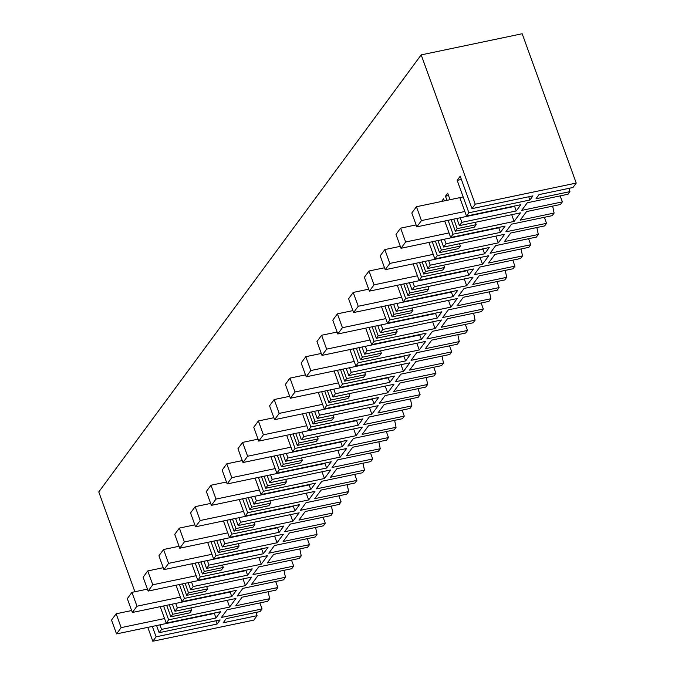<?xml version="1.0" encoding="UTF-8"?>
<svg xmlns="http://www.w3.org/2000/svg" width="675" height="675" viewBox="0 0 675 675"><rect width="100%" height="100%" fill="white"/><g stroke="black" fill="none" stroke-linecap="round" stroke-linejoin="round"><path stroke-width="1.01" d="M214.667 612.967L214.321 613.44L215.966 618.005L220.598 611.727L166.202 623.109L168.623 619.827L229.635 607.061L227.197 600.32M160.237 606.648L166.202 623.109M159.924 624.831L161.57 629.387L215.966 618.005M147.791 627.37L152.82 641.25L253.817 620.114L257.091 615.676L223.206 622.772L226.252 618.638L260.145 611.55L262.06 608.943L221.392 617.456L227.036 609.803L267.705 601.29L269.629 598.691L235.735 605.787L238.891 601.501L242.055 597.215L275.948 590.119L277.864 587.52L237.195 596.033L242.84 588.381L283.508 579.867L285.432 577.268L251.539 584.356L254.694 580.078L257.858 575.792L291.752 568.696L293.667 566.097L252.998 574.611L258.643 566.958L299.312 558.444L301.236 555.846L267.342 562.933L273.662 554.369L307.555 547.273L309.479 544.674L268.802 553.179L274.447 545.535L315.124 537.022L317.039 534.423L283.146 541.51L289.465 532.946L323.359 525.85L325.282 523.252L284.605 531.757L290.25 524.112L330.927 515.599L332.843 513L298.949 520.087L305.269 511.515L339.162 504.428L341.086 501.829L300.409 510.334L306.053 502.681L346.731 494.176L348.646 491.569L314.752 498.665L321.081 490.092L354.966 483.005L356.889 480.398L316.221 488.911L321.865 481.258L362.534 472.753L364.449 470.146L330.556 477.242L336.884 468.669L370.777 461.582L372.693 458.975L332.024 467.488L337.669 459.835L378.337 451.322L380.253 448.723L346.368 455.819L352.688 447.247L386.581 440.151L388.496 437.552L347.827 446.065L353.472 438.413L394.141 429.899L396.065 427.3L362.171 434.396L365.327 430.11L368.491 425.824L402.384 418.728L404.3 416.129L363.631 424.642L369.276 416.99L409.944 408.476L411.868 405.877L377.975 412.965L381.13 408.687L384.294 404.401L418.188 397.305L420.103 394.706L379.434 403.22L385.079 395.567L425.748 387.053L427.672 384.455L393.778 391.542L400.098 382.978L433.991 375.882L435.915 373.283L395.238 381.788L400.882 374.144L441.56 365.631L443.475 363.032L409.582 370.119L415.901 361.555L449.795 354.459L451.718 351.861L411.041 360.366L416.686 352.713L457.363 344.208L459.278 341.601L425.385 348.697L431.705 340.124L465.598 333.037L467.522 330.438L426.845 338.943L432.489 331.29L473.167 322.785L475.082 320.178L441.188 327.274L447.517 318.701L481.402 311.614L483.325 309.007L442.657 317.52L448.301 309.867L488.97 301.362L490.885 298.755L456.992 305.851L463.32 297.278L497.213 290.191L499.129 287.584L458.46 296.097L464.105 288.444L504.773 279.931L506.689 277.332L472.804 284.428L479.123 275.856L513.017 268.76L514.932 266.161L474.263 274.674L479.908 267.022L520.577 258.508L522.501 255.909L488.607 263.005L491.763 258.719L494.927 254.433L528.82 247.337L530.736 244.738L490.067 253.252L495.712 245.599L536.38 237.085L538.304 234.487L504.411 241.574L507.566 237.296L510.73 233.01L544.624 225.914L546.539 223.315L505.87 231.829L511.515 224.176L552.184 215.662L554.108 213.064L520.214 220.151L526.534 211.587L560.427 204.491L562.351 201.893L521.674 210.398L527.318 202.753L567.996 194.24L569.911 191.641L536.017 198.728L539.063 194.594L572.957 187.507L576.231 183.068L475.234 204.204L471.96 208.643L532.963 195.877L529.917 200.002L528.744 196.762M499.146 227.34L498.8 227.812L500.453 232.377L505.077 226.1L450.681 237.482L453.102 234.2L514.114 221.434L520.433 212.861L459.43 225.627L461.852 222.337L516.248 210.954L520.881 204.685L466.484 216.067L468.906 212.768L529.917 200.002M500.453 232.377L446.048 243.759L443.618 247.05L504.63 234.284L498.31 242.857L495.872 236.115M483.342 248.763L482.996 249.235L484.642 253.8L489.274 247.523L434.877 258.905L437.299 255.622L498.31 242.857M484.642 253.8L430.245 265.182L427.815 268.473L488.827 255.707L482.507 264.279L480.068 257.538M467.539 270.186L467.193 270.658L468.838 275.223L473.47 268.945L419.074 280.327L421.495 277.045L482.507 264.279M468.838 275.223L414.442 286.605L412.012 289.896L473.023 277.13L466.695 285.702L464.257 278.969M451.735 291.617L451.389 292.089L453.035 296.646L457.667 290.368L403.27 301.759L405.692 298.468L466.695 285.702M453.035 296.646L398.638 308.028L396.208 311.318L457.22 298.552L450.892 307.125L448.453 300.392M435.932 313.04L435.577 313.512L437.231 318.068L441.863 311.799L387.458 323.182L389.888 319.891L450.892 307.125M437.231 318.068L382.835 329.451L380.405 332.75L441.408 319.984L435.088 328.548L432.65 321.815M420.128 334.462L419.774 334.935L421.428 339.491L426.06 333.222L371.655 344.604L374.085 341.314L435.088 328.548M421.428 339.491L367.031 350.873L364.601 354.173L425.604 341.407L419.285 349.971L416.846 343.238M404.325 355.885L403.971 356.358L405.624 360.914L410.248 354.645L355.852 366.027L358.282 362.737L419.285 349.971M405.624 360.914L351.228 372.305L348.798 375.595L409.801 362.829L403.481 371.393L401.043 364.66M388.513 377.308L388.167 377.781L389.821 382.345L394.445 376.068L340.048 387.45L342.47 384.159L403.481 371.393M389.821 382.345L335.424 393.727L332.994 397.018L393.998 384.252L387.678 392.825L385.239 386.083M372.71 398.731L372.364 399.203L374.017 403.768L378.641 397.491L324.245 408.873L326.666 405.591L387.678 392.825M374.017 403.768L319.613 415.15L317.183 418.441L378.194 405.675L371.874 414.248L369.436 407.506M356.906 420.154L356.56 420.626L358.206 425.191L362.838 418.913L308.441 430.296L310.863 427.013L371.874 414.248M358.206 425.191L303.809 436.573L301.379 439.864L362.391 427.098L356.071 435.67L353.632 428.929M341.103 441.577L340.757 442.049L342.402 446.614L347.034 440.336L292.638 451.718L295.059 448.436L356.071 435.67M342.402 446.614L288.006 457.996L285.576 461.287L346.587 448.521L340.259 457.093L337.821 450.36M325.299 463.008L324.953 463.48L326.599 468.037L331.231 461.759L276.834 473.15L279.256 469.859L340.259 457.093M326.599 468.037L272.202 479.419L269.772 482.709L330.784 469.943L324.456 478.516L322.017 471.783M309.496 484.431L309.142 484.903L310.795 489.459L315.427 483.19L261.023 494.572L263.452 491.282L324.456 478.516M310.795 489.459L256.399 500.842L253.969 504.141L314.972 491.375L308.652 499.939L306.214 493.206M293.692 505.853L293.338 506.326L294.992 510.882L299.624 504.613L245.219 515.995L247.649 512.705L308.652 499.939M294.992 510.882L240.595 522.264L238.165 525.563L299.168 512.798L292.849 521.362L290.41 514.628M277.881 527.276L277.535 527.749L279.188 532.305L283.812 526.036L229.416 537.418L231.846 534.127L292.849 521.362M279.188 532.305L224.792 543.696L222.362 546.986L283.365 534.22L277.045 542.784L274.607 536.051M262.077 548.699L261.731 549.172L263.385 553.736L268.009 547.459L213.612 558.841L216.034 555.55L277.045 542.784M263.385 553.736L208.988 565.118L206.558 568.409L267.562 555.643L261.242 564.216L258.803 557.474M246.274 570.122L245.928 570.594L247.582 575.159L252.205 568.882L197.809 580.264L200.23 576.982L261.242 564.216M247.582 575.159L193.177 586.541L190.747 589.832L251.758 577.066L245.438 585.638L243 578.897M230.47 591.545L230.124 592.017L231.77 596.582L236.402 590.304L182.005 601.687L184.427 598.404L245.438 585.638M231.77 596.582L177.373 607.964L174.943 611.255L235.955 598.489L229.635 607.061M152.82 641.25L156.094 636.812L217.097 624.046L220.151 619.912L159.14 632.678L161.57 629.387M475.234 204.204L421.183 54.886L98.769 491.932L134.899 591.739M156.094 636.812L152.331 626.417M159.14 632.678L156.558 625.531M168.623 619.827L163.595 605.939M169.282 604.758L172.724 614.267L170.843 616.815L166.674 605.298M174.943 611.255L172.361 604.108M175.728 603.408L177.373 607.964M176.04 585.225L182.005 601.687M184.427 598.404L179.407 584.516M185.085 583.327L188.528 592.844L186.646 595.392L182.478 583.875M190.747 589.832L188.165 582.685M191.531 581.985L193.177 586.541M191.843 563.802L197.809 580.264M200.23 576.982L195.21 563.093M200.888 561.904L204.331 571.421L202.458 573.969L198.29 562.452M206.558 568.409L203.968 561.263M207.335 560.554L208.988 565.118M207.655 542.371L213.612 558.841M216.034 555.55L211.013 541.671M216.692 540.481L220.134 549.998L218.261 552.547L214.093 541.029M222.362 546.986L219.772 539.84M223.138 539.131L224.792 543.696M223.459 520.948L229.416 537.418M231.846 534.127L226.817 520.248M232.495 519.058L235.946 528.576L234.065 531.124L229.897 519.607M238.165 525.563L235.575 518.417M238.942 517.708L240.595 522.264M239.262 499.525L245.219 515.995M247.649 512.705L242.62 498.825M248.307 497.635L251.75 507.144L249.868 509.693L245.7 498.175M253.969 504.141L251.378 496.994M254.745 496.285L256.399 500.842M255.066 478.102L261.023 494.572M263.452 491.282L258.424 477.402M264.111 476.212L267.553 485.722L265.672 488.27L261.503 476.752M269.772 482.709L267.182 475.563M270.548 474.862L272.202 479.419M270.869 456.68L276.834 473.15M279.256 469.859L274.227 455.979M279.914 454.79L283.357 464.299L281.475 466.847L277.307 455.33M285.576 461.287L282.994 454.14M286.36 453.44L288.006 457.996M286.673 435.257L292.638 451.718M295.059 448.436L290.031 434.548M295.718 433.358L299.16 442.876L297.278 445.424L293.11 433.907M301.379 439.864L298.797 432.717M302.164 432.017L303.809 436.573M302.476 413.834L308.441 430.296M310.863 427.013L305.843 413.125M311.521 411.936L314.963 421.453L313.082 424.001L308.914 412.484M317.183 418.441L314.601 411.294M317.967 410.594L319.613 415.15M318.279 392.403L324.245 408.873M326.666 405.591L321.646 391.702M327.324 390.513L330.767 400.03L328.894 402.578L324.726 391.061M332.994 397.018L330.404 389.872M333.771 389.163L335.424 393.727M334.091 370.98L340.048 387.45M342.47 384.159L337.449 370.28M343.128 369.09L346.57 378.608L344.697 381.156L340.529 369.638M348.798 375.595L346.207 368.449M349.574 367.74L351.228 372.305M349.895 349.557L355.852 366.027M358.282 362.737L353.253 348.857M358.931 347.667L362.382 357.185L360.501 359.724L356.332 348.216M364.601 354.173L362.011 347.026M365.377 346.317L367.031 350.873M365.698 328.134L371.655 344.604M374.085 341.314L369.056 327.434M374.743 326.244L378.186 335.753L376.304 338.302L372.136 326.784M380.405 332.75L377.814 325.603M381.181 324.894L382.835 329.451M381.502 306.712L387.458 323.182M389.888 319.891L384.86 306.011M390.547 304.822L393.989 314.331L392.108 316.879L387.939 305.362M396.208 311.318L393.618 304.172M396.984 303.472L398.638 308.028M397.305 285.289L403.27 301.759M405.692 298.468L400.663 284.588M406.35 283.399L409.793 292.908L407.911 295.456L403.743 283.939M412.012 289.896L409.43 282.749M412.796 282.049L414.442 286.605M413.108 263.866L419.074 280.327M421.495 277.045L416.467 263.157M422.153 261.968L425.596 271.485L423.714 274.033L419.546 262.516M427.815 268.473L425.233 261.326M428.6 260.626L430.245 265.182M428.912 242.443L434.877 258.905M437.299 255.622L432.278 241.734M437.957 240.545L441.399 250.062L439.518 252.61L435.35 241.093M443.618 247.05L441.037 239.903M444.403 239.203L446.048 243.759M444.715 221.012L450.681 237.482M453.102 234.2L448.082 220.312M444.361 200.888L443.585 198.754L441.585 201.462M453.76 219.122L457.203 228.639L455.33 231.188L451.162 219.67M446.96 200.34L445.466 196.206L448.546 195.564M450.039 199.699L447.685 193.193L445.466 196.206M459.43 225.627L456.84 218.481M460.198 217.78L461.852 222.337M459.818 197.657L466.484 216.067M468.906 212.768L457.169 180.343L461.396 179.457M471.96 208.643L460.215 176.209L457.169 180.343M269.629 598.691L268.194 591.747M576.231 183.068L522.18 33.75L421.183 54.886M569.911 191.641L569.219 188.291M562.351 201.893L560.174 195.877M554.108 213.064L552.673 206.111M544.362 217.299L546.539 223.315M538.304 234.487L536.87 227.543M528.559 238.722L530.736 244.738M522.501 255.909L521.066 248.965M512.755 260.145L514.932 266.161M506.689 277.332L505.263 270.388M496.952 281.568L499.129 287.584M490.885 298.755L489.451 291.811M481.148 302.999L483.325 309.007M475.082 320.178L473.648 313.234M465.345 324.422L467.522 330.438M459.278 341.601L457.844 334.657M449.542 345.845L451.718 351.861M443.475 363.032L442.041 356.079M433.738 367.267L435.915 373.283M427.672 384.455L426.237 377.502M417.926 388.69L420.103 394.706M411.868 405.877L410.434 398.933M402.123 410.113L404.3 416.129M396.065 427.3L394.63 420.356M386.319 431.536L388.496 437.552M380.253 448.723L378.827 441.779M370.516 452.959L372.693 458.975M364.449 470.146L363.015 463.202M354.712 474.39L356.889 480.398M348.646 491.569L347.212 484.625M338.909 495.813L341.086 501.829M332.843 513L331.408 506.048M323.106 517.236L325.282 523.252M317.039 534.423L315.605 527.47M307.294 538.658L309.479 544.674M301.236 555.846L299.801 548.893M291.49 560.081L293.667 566.097M285.432 577.268L283.998 570.324M275.687 581.504L277.864 587.52M259.883 602.927L262.06 608.943M257.091 615.676L255.918 612.428M217.097 624.046L215.924 620.798M170.843 616.815L189.827 612.841L191.708 610.293L190.848 607.93M172.724 614.267L191.708 610.293M516.248 210.954L514.595 206.39L416.821 226.851L411.809 213.005L416.433 206.727L421.445 220.582L416.821 226.851M514.114 221.434L511.675 214.692M455.33 231.188L474.306 227.213L476.187 224.665L475.327 222.303M457.203 228.639L476.187 224.665M186.646 595.392L205.63 591.418L207.512 588.87L206.651 586.508M188.528 592.844L207.512 588.87M202.458 573.969L221.434 569.995L223.315 567.447L222.455 565.085M204.331 571.421L223.315 567.447M218.261 552.547L237.237 548.572L239.119 546.024L238.258 543.653M220.134 549.998L239.119 546.024M234.065 531.124L253.041 527.15L254.922 524.602L254.07 522.231M235.946 528.576L254.922 524.602M249.868 509.693L268.844 505.727L270.726 503.179L269.873 500.808M251.75 507.144L270.726 503.179M265.672 488.27L284.656 484.304L286.529 481.756L285.677 479.385M267.553 485.722L286.529 481.756M281.475 466.847L300.459 462.873L302.332 460.325L301.48 457.962M283.357 464.299L302.332 460.325M297.278 445.424L316.263 441.45L318.144 438.902L317.284 436.539M299.16 442.876L318.144 438.902M313.082 424.001L332.066 420.027L333.948 417.479L333.087 415.117M314.963 421.453L333.948 417.479M328.894 402.578L347.87 398.604L349.751 396.056L348.891 393.694M330.767 400.03L349.751 396.056M344.697 381.156L363.673 377.182L365.555 374.633L364.694 372.262M346.57 378.608L365.555 374.633M360.501 359.724L379.477 355.759L381.358 353.211L380.506 350.84M362.382 357.185L381.358 353.211M376.304 338.302L395.28 334.336L397.162 331.788L396.309 329.417M378.186 335.753L397.162 331.788M392.108 316.879L411.092 312.913L412.965 310.365L412.113 307.994M393.989 314.331L412.965 310.365M407.911 295.456L426.895 291.482L428.768 288.934L427.916 286.571M409.793 292.908L428.768 288.934M423.714 274.033L442.699 270.059L444.58 267.511L443.72 265.148M425.596 271.485L444.58 267.511M439.518 252.61L458.502 248.636L460.384 246.088L459.523 243.726M441.399 250.062L460.384 246.088M164.548 618.553L121.162 627.632L116.539 633.909L111.518 620.055L116.151 613.786L121.162 627.632M214.312 613.448L116.539 633.909M131.633 610.546L116.151 613.786M180.352 597.13L136.966 606.209L132.342 612.487L127.322 598.632L131.954 592.355L136.966 606.209M230.124 592.026L132.342 612.487M147.437 589.115L131.954 592.355M196.155 575.708L152.769 584.786L148.146 591.064L143.134 577.209L147.757 570.932L152.769 584.786M245.928 570.603L148.146 591.064M163.249 567.692L147.757 570.932M211.967 554.285L168.573 563.363L163.949 569.633L158.937 555.787L163.561 549.509L168.573 563.363M261.731 549.172L163.949 569.633M179.052 546.269L163.561 549.509M227.77 532.862L184.385 541.941L179.752 548.21L174.741 534.364L179.364 528.086L184.385 541.941M277.535 527.749L179.752 548.21M194.856 524.846L179.364 528.086M243.574 511.439L200.188 520.518L195.556 526.787L190.544 512.941L195.168 506.663L200.188 520.518M293.338 506.326L195.556 526.787M210.659 503.423L195.168 506.663M259.377 490.008L215.992 499.087L211.359 505.364L206.347 491.51L210.98 485.241L215.992 499.087M309.142 484.903L211.359 505.364M226.462 482.001L210.98 485.241M275.181 468.585L231.795 477.664L227.163 483.941L222.151 470.087L226.783 463.818L231.795 477.664M324.945 463.48L227.163 483.941M242.266 460.578L226.783 463.818M290.984 447.162L247.598 456.241L242.975 462.518L237.954 448.664L242.587 442.395L247.598 456.241M340.748 442.057L242.975 462.518M258.069 439.155L242.587 442.395M306.788 425.739L263.402 434.818L258.778 441.096L253.758 427.241L258.39 420.964L263.402 434.818M356.56 420.635L258.778 441.096M273.873 417.724L258.39 420.964M322.591 404.317L279.205 413.395L274.582 419.673L269.57 405.818L274.193 399.541L279.205 413.395M372.364 399.212L274.582 419.673M289.685 396.301L274.193 399.541M338.403 382.894L295.009 391.973L290.385 398.242L285.373 384.396L289.997 378.118L295.009 391.973M388.167 377.781L290.385 398.242M305.488 374.878L289.997 378.118M354.206 361.471L310.821 370.55L306.188 376.819L301.177 362.973L305.8 356.695L310.821 370.55M403.971 356.358L306.188 376.819M321.292 353.455L305.8 356.695M370.01 340.048L326.624 349.127L321.992 355.396L316.98 341.55L321.604 335.273L326.624 349.127M419.774 334.935L321.992 355.396M337.095 332.032L321.604 335.273M385.813 318.617L342.427 327.696L337.795 333.973L332.783 320.119L337.416 313.85L342.427 327.696M435.577 313.512L337.795 333.973M352.898 310.61L337.416 313.85M401.617 297.194L358.231 306.273L353.599 312.55L348.587 298.696L353.219 292.427L358.231 306.273M451.381 292.089L353.599 312.55M368.702 289.187L353.219 292.427M417.42 275.771L374.034 284.85L369.411 291.127L364.39 277.273L369.023 271.004L374.034 284.85M467.184 270.667L369.411 291.127M384.505 267.756L369.023 271.004M433.223 254.348L389.838 263.427L385.214 269.705L380.194 255.85L384.826 249.573L389.838 263.427M482.996 249.244L385.214 269.705M400.309 246.333L384.826 249.573M449.027 232.926L405.641 242.004L401.017 248.273L396.006 234.427L400.629 228.15L405.641 242.004M498.8 227.821L401.017 248.273M416.121 224.91L400.629 228.15M514.949 205.926L514.603 206.39M464.83 211.503L421.445 220.582M463.185 196.948L416.433 206.727"/></g></svg>

